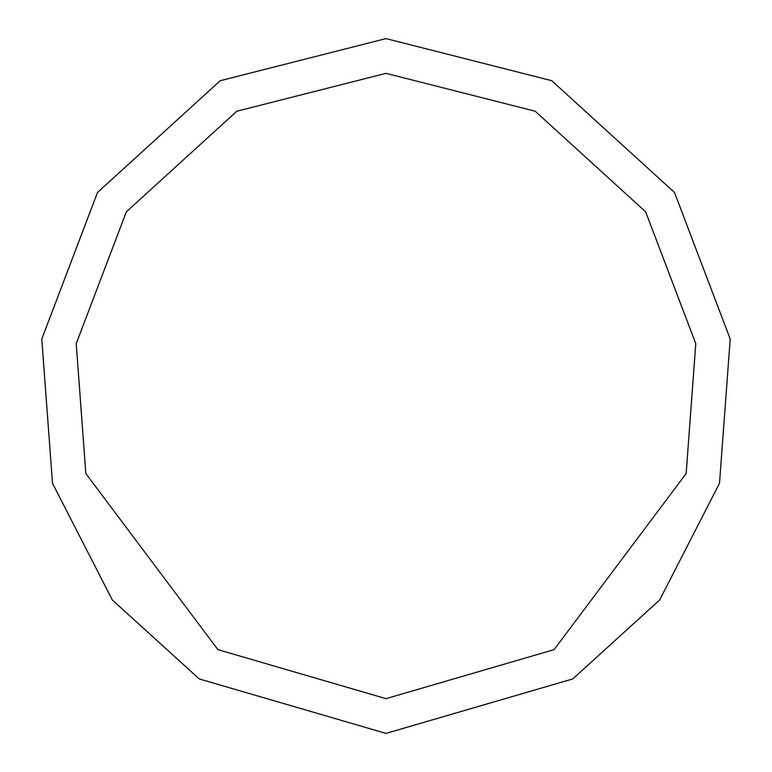 <?xml version="1.0" encoding="UTF-8"?>
<svg xmlns="http://www.w3.org/2000/svg" width="772" height="772" viewBox="0 0 772 772"><rect width="100%" height="100%" fill="white"/><g stroke="black" fill="none" stroke-linecap="round" stroke-linejoin="round"><path stroke-width="1.16" d="M386 733.4L572.766 678.926L659.674 599.979L719.504 483.272L730.206 338.995L674.496 192.469L551.768 80.703L386 38.6L220.232 80.703L97.504 192.469L41.794 338.995L52.496 483.272L112.326 599.979L199.234 678.926L386 733.4M386 698.66L554.084 649.638L686.154 473.545L695.784 343.694L645.653 211.817L535.189 111.226L386 73.34L236.811 111.226L126.347 211.817L76.216 343.694L85.846 473.545L217.916 649.638L386 698.66"/></g></svg>
